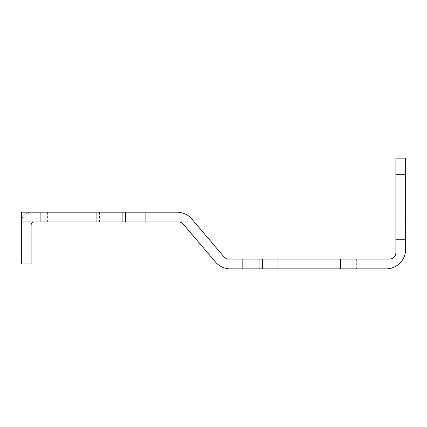 <?xml version="1.0" encoding="UTF-8"?>
<svg xmlns="http://www.w3.org/2000/svg" width="427" height="427" viewBox="0 0 427 427"><rect width="100%" height="100%" fill="white"/><g stroke="black" fill="none" stroke-linecap="round" stroke-linejoin="round"><path stroke-width="0.32" stroke-dasharray="2.13 1.6" d="M259.29 259.093L389.365 259.093A6.512 6.512 0 0 0 395.877 252.581L395.877 158.134L405.65 158.134L405.65 249.325A19.541 19.541 0 0 1 386.109 268.866L259.29 268.866L259.29 259.093L228.888 259.093A6.512 6.512 0 0 1 223.924 256.798L191.867 219.083A19.541 19.541 0 0 0 176.975 212.198L31.123 212.198A9.773 9.773 0 0 0 21.35 221.965A9.773 9.773 0 0 1 31.123 212.198L21.35 212.198L21.35 221.965L34.379 221.965L21.35 221.965L21.35 263.982L31.123 263.982L31.123 225.226A3.256 3.256 0 0 1 34.379 221.965M109.285 212.198L96.256 212.198L109.285 212.198M57.175 212.198L44.146 212.198L57.175 212.198M73.46 212.198L47.402 212.198L73.46 212.198M57.175 221.965L44.146 221.965L57.175 221.965M259.29 268.866L230.329 268.866A19.541 19.541 0 0 1 215.443 261.981L183.38 224.26A6.512 6.512 0 0 0 178.422 221.965L21.35 221.965L21.35 212.198L21.35 221.965M109.285 221.965L96.256 221.965L109.285 221.965M73.46 221.965L47.402 221.965L73.46 221.965M44.787 221.965L70.204 221.965L44.787 221.965M307.979 268.866L334.031 268.866L307.979 268.866M307.979 259.093L334.031 259.093L307.979 259.093M40.891 212.198L40.891 221.965M356.668 268.866L356.668 259.093M405.65 193.959L405.65 220.012L405.65 193.959L405.65 220.012L405.65 193.959L405.65 220.012L405.65 193.959L405.65 220.012L405.65 193.959L405.65 220.012L405.65 193.959L405.65 220.012L405.65 193.959L405.65 220.012L405.65 193.959L405.65 220.012L405.65 193.959L405.65 220.012L405.65 193.959L405.65 220.012L405.65 193.959L405.65 220.012L405.65 193.959L405.65 220.012L405.65 193.959L405.65 220.012L405.65 193.959L405.65 220.012L405.65 193.959L405.65 220.012L405.65 193.959L405.65 220.012L405.65 193.959L405.65 220.012L405.65 193.959L395.877 193.959L395.877 220.012L395.877 193.959L395.877 220.012L395.877 193.959L395.877 220.012L395.877 193.959L395.877 220.012L395.877 193.959L395.877 220.012L395.877 193.959L395.877 220.012L395.877 193.959L395.877 220.012L395.877 193.959L395.877 220.012L395.877 193.959L395.877 220.012L395.877 193.959L395.877 220.012L395.877 193.959L395.877 220.012L395.877 193.959L395.877 220.012L395.877 193.959L395.877 220.012L395.877 193.959L395.877 220.012L395.877 193.959L395.877 220.012L395.877 193.959L395.877 220.012L395.877 193.959L395.877 220.012L395.877 193.959L405.65 193.959L395.877 193.959M405.65 174.419L405.65 239.552L405.65 174.419L405.65 239.552L405.65 174.419L405.65 239.552L405.65 174.419L405.65 239.552L405.65 174.419L405.65 239.552L405.65 174.419L405.65 239.552L405.65 174.419L405.65 239.552L405.65 174.419L405.65 239.552L405.65 174.419L405.65 239.552L405.65 174.419L405.65 239.552L405.65 174.419L405.65 239.552L405.65 174.419L405.65 239.552L405.65 174.419L405.65 239.552L405.65 174.419L405.65 239.552L405.65 174.419L405.65 239.552L405.65 174.419L405.65 239.552L405.65 174.419L405.65 239.552L405.65 174.419L405.65 239.552L405.65 174.419L395.877 174.419L395.877 239.552L395.877 174.419L395.877 239.552L395.877 174.419L395.877 239.552L395.877 174.419L395.877 239.552L395.877 174.419L395.877 239.552L395.877 174.419L395.877 239.552L395.877 174.419L395.877 239.552L395.877 174.419L395.877 239.552L395.877 174.419L395.877 239.552L395.877 174.419L395.877 239.552L395.877 174.419L395.877 239.552L395.877 174.419L395.877 239.552L395.877 174.419L395.877 239.552L395.877 174.419L395.877 239.552L395.877 174.419L395.877 239.552L395.877 174.419L395.877 239.552L395.877 174.419L395.877 239.552L395.877 174.419L395.877 239.552L395.877 174.419L405.65 174.419M405.65 239.552L395.877 239.552L405.65 239.552M405.65 220.012L395.877 220.012M340.516 259.093L340.516 268.866M242.814 259.093L242.814 268.866M145.105 212.198L145.105 221.965M277.79 268.866L277.79 259.093M338.168 259.093L338.168 268.866M44.146 221.965L44.146 212.198M70.204 221.965L70.204 212.198M96.256 221.965L96.256 212.198L96.256 221.965M122.309 221.965L122.309 212.198L122.309 221.965M47.402 221.965L47.402 212.198M99.512 221.965L99.512 212.198M281.927 268.866L281.927 259.093L281.927 268.866M334.031 268.866L334.031 259.093L334.031 268.866"/><path stroke-width="0.64" d="M145.105 221.965L178.422 221.965A6.512 6.512 0 0 1 183.38 224.26L215.443 261.981A19.541 19.541 0 0 0 230.329 268.866L386.109 268.866A19.541 19.541 0 0 0 405.65 249.325L405.65 158.134L395.877 158.134L395.877 252.581A6.512 6.512 0 0 1 389.365 259.093L228.888 259.093A6.512 6.512 0 0 1 223.924 256.798L191.867 219.083A19.541 19.541 0 0 0 176.975 212.198L21.35 212.198L21.35 221.965L145.105 221.965L145.105 212.198M21.35 221.965L21.35 263.982L31.123 263.982L31.123 225.226A3.256 3.256 0 0 1 34.379 221.965M340.516 268.866L340.516 259.093M262.354 268.866L262.354 259.093M242.814 268.866L242.814 259.093M125.565 221.965L125.565 212.198M40.891 212.198L40.891 221.965M307.947 268.866L307.947 259.093"/></g></svg>
